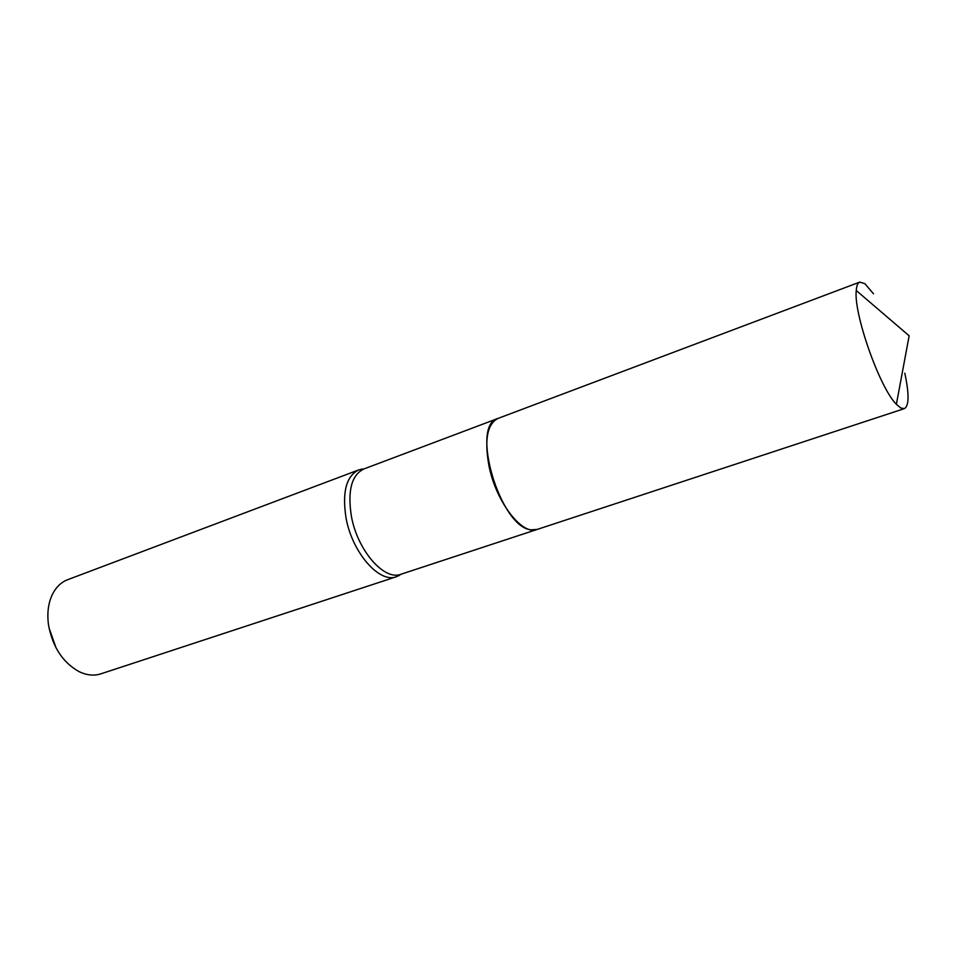 <?xml version="1.0" encoding="UTF-8"?>
<svg xmlns="http://www.w3.org/2000/svg" width="957" height="957" viewBox="0 0 957 957"><rect width="100%" height="100%" fill="white"/><g stroke="black" fill="none" stroke-linecap="round" stroke-linejoin="round"><path stroke-width="1.44" d="M904.808 373.182C909.27 394.117 909.114 405.935 904.365 408.627L900.764 407.981L896.386 404.285C879.722 388.052 853.465 313.597 856.252 290.509C856.599 285.676 857.771 282.877 859.745 282.112L864.865 283.655L873.502 293.811M904.365 408.627L537.164 529.436L531.171 529.807C500.176 527.809 469.791 424.776 498.011 418.424L859.745 282.112M537.116 529.448L537.056 529.472C522.45 535.788 496.444 502.628 489.135 466.729C484.206 440.136 487.125 424.047 497.903 418.46L497.951 418.436M56.116 648.045L48.998 627.852M401.234 574.152L396.461 576.712L100.892 673.836C94.049 676.025 86.812 675.307 79.192 671.694C62.803 662.591 52.575 646.98 48.496 624.837C46.989 613.509 48.197 603.556 52.133 594.979C55.793 587.371 60.985 582.275 67.684 579.691L358.779 469.887L364.103 468.882M396.461 576.712C379.522 583.71 352.152 552.668 346.027 517.869C342.032 492.065 346.278 476.072 358.779 469.887M537.056 529.472L400.947 574.248C384.355 581.126 357.451 550.502 351.386 516.23C347.415 490.809 351.566 475.055 363.816 468.99L360.945 469.241M896.386 404.285L909.15 335.811L856.252 290.509M497.903 418.46L363.816 468.99M400.947 574.248L398.555 575.851"/></g></svg>
